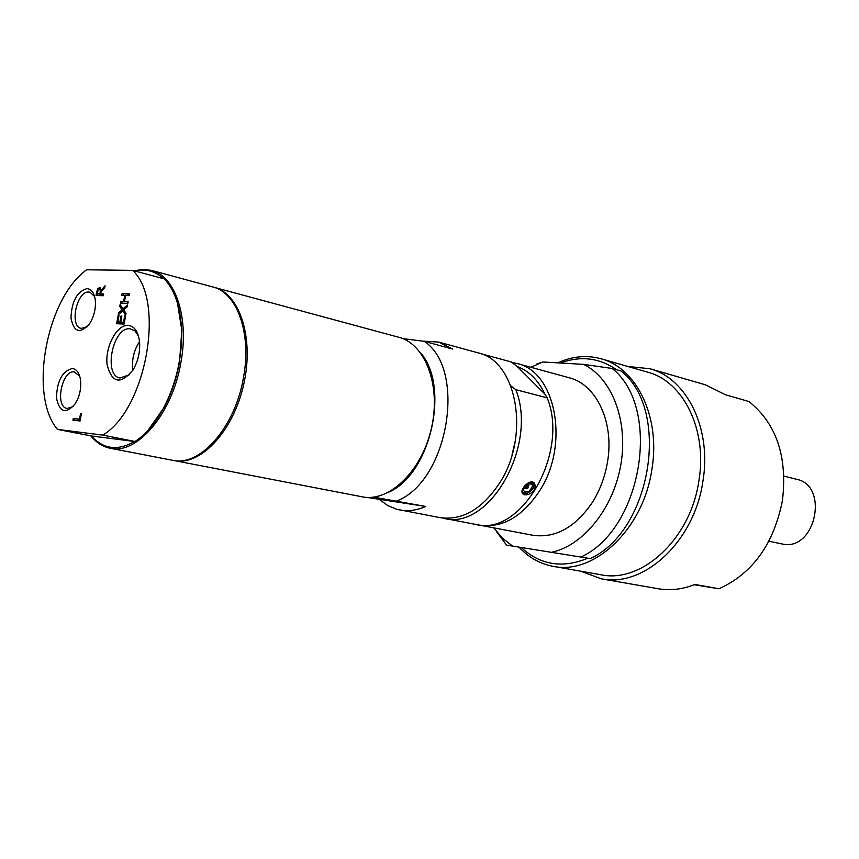 <?xml version="1.0" encoding="UTF-8"?>
<svg xmlns="http://www.w3.org/2000/svg" width="859" height="859" viewBox="0 0 859 859"><rect width="100%" height="100%" fill="white"/><g stroke="black" fill="none" stroke-linecap="round" stroke-linejoin="round"><path stroke-width="1.29" d="M768.923 541.224L783.215 544.198C815.782 550.522 829.139 485.507 796.594 479.279L783.988 476.122M610.169 580.34L616.794 581.489L610.169 580.34M580.63 571.181L601.225 578.794L618.179 581.704M617.342 581.597L615.903 581.36M616.182 581.403L658.134 588.726C670.245 590.799 682.518 589.371 694.963 584.442L718.962 588.769C752.591 573.533 773.755 544.112 782.452 500.486C787.574 456.548 776.396 423.551 748.898 401.497L725.447 394.753L705.314 384.789L649.823 368.715L627.983 366.514M718.962 588.769L694.212 584.743M601.225 578.794C643.659 587.964 694.212 541.675 702.855 481.641C712.004 428.899 686.921 378.304 649.823 368.715M102.747 435.105L135.046 441.494C145.729 434.429 155.2 423.326 163.478 408.186C176.224 383.586 182.28 357.451 181.625 329.749C180.454 306.996 174.699 290.041 164.327 278.896L132.608 270.381L86.652 269.79C46.375 298.384 28.422 395.505 57.467 429.393L102.747 435.105C146.116 409.84 165.723 300.339 132.608 270.381M135.046 441.494L134.584 441.494C117.683 451.104 103.273 449.268 91.365 435.975L57.467 429.393M148.059 430.273L163.886 407.81C171.263 393.98 176.46 378.798 179.488 362.251L181.818 330.275L177.469 303.141M163.382 278.638C155.082 271.047 145.654 268.513 135.099 271.047M90.914 435.9C96.337 442.632 102.736 446.744 110.124 448.237C137.118 454.959 172.412 413.598 180.895 362.487C189.399 317.422 175.257 275.814 151.281 270.327L142.905 269.361L134.208 270.81M110.124 448.237L172.595 460.295C200.05 467.049 235.42 426.977 243.537 377.198C251.751 333.313 237.052 292.565 212.699 286.938L151.281 270.327M91.365 435.975L134.584 441.494M87.285 326.678L81.197 328.396C69.16 326.431 76.655 290.804 88.831 292.039L90.023 292.2L94.63 296.57M86.952 288.624C77.052 291.502 71.716 301.262 70.964 317.916C73.767 332.25 79.919 334.28 89.411 323.993C94.06 316.638 96.015 308.617 95.285 299.931C94.211 292.801 91.441 289.032 86.952 288.624M73.187 406.543L67.056 408.487C54.611 406.822 61.869 369.939 74.261 371.872L79.747 376.253M72.36 368.522C62.342 371.034 57.048 380.827 56.458 397.91C59.572 412.567 65.842 414.51 75.281 403.73C79.694 396.278 81.433 388.257 80.488 379.667C79.329 372.838 76.612 369.123 72.36 368.522M100.159 292.404L100.202 290.074L99.494 289.354L98.098 290.095L97.174 293.832L99.88 293.907L100.159 292.404L100.922 292.608M129.569 374.696L120.002 378.003C102.983 375.404 112.873 326.699 129.967 328.772L134.981 330.876L138.535 336.17M128.109 325.368C116.856 324.509 104.927 346.95 107.085 364.592C111.938 383.361 120.657 385.047 133.242 369.638C138.041 361.167 140.167 352.061 139.609 342.333C138.417 331.832 134.595 326.173 128.109 325.368M127.583 304.838L127.218 306.846L123.653 309.916L126.048 313.299L125.704 315.189L122.719 310.851L118.263 314.738L118.628 312.74L122.107 309.745L119.766 306.448L120.11 304.569L123.041 308.8L127.583 304.838M120.958 316.091L121.849 316.123L120.754 322.157L123.524 322.286L124.705 315.811L125.586 315.844L124.093 324.079L116.641 323.714L118.123 315.521L119.004 315.564L117.833 322.018L119.873 322.114L120.958 316.091L121.817 316.295M81.433 413.469L80.07 421.007L72.929 420.169L73.24 418.451L79.533 419.181L80.585 413.372L81.433 413.469M103.252 295.732L96.036 295.517L96.638 292.2L97.615 288.946L99.451 287.529L101.083 290.256L105.077 285.746L104.669 287.969L101.04 291.974L100.686 293.939L103.563 294.014L103.252 295.732M120.367 303.173L120.679 301.434L123.599 301.53L124.695 295.496L121.774 295.41L122.085 293.681L129.569 293.885L129.247 295.636L125.586 295.528L124.491 301.563L128.152 301.681L127.841 303.431L120.367 303.173M123.041 308.8L124.415 309.154L127.25 306.684M119.981 313.245L123.481 310.088L121.248 306.223M125.951 313.879L124.093 311.194L122.719 310.851M118.628 312.74L120.002 313.084M122.107 309.745L123.481 310.088M119.766 306.448L121.151 306.792M118.059 323.789L118.359 322.146M118.123 315.521L118.971 315.736M117.833 322.018L121.28 322.286M119.873 322.114L121.248 322.458M124.705 315.811L125.554 316.026M123.524 322.286L124.383 322.501M120.754 322.157L124.362 322.608M74.336 420.33L74.626 418.73L80.359 419.396M73.24 418.451L74.626 418.73M79.533 419.181L80.37 419.353M80.585 413.372L81.422 413.544M100.686 293.939L103.51 294.326M99.88 293.907L101.276 294.089M97.174 293.832L101.244 294.261M101.083 290.256L102.318 290.567M98.957 289.343L100.396 287.926M97.454 295.56L97.743 293.982M100.202 290.074L101.555 290.374L101.695 291.244M124.491 301.563L128.098 301.992M122.085 293.681L129.516 294.207M123.202 295.453L123.46 294.025M124.695 295.496L125.543 295.721M123.599 301.53L125.017 301.692M120.679 301.434L124.984 301.885M121.795 303.216L122.053 301.777M173.368 460.424L363.604 497.093C390.63 501.431 422.467 469.787 431.594 427.514C441.054 385.315 425.312 343.965 398.823 337.276L213.451 287.153M174.141 460.585L175.762 460.853C201.886 464.966 233.798 429.983 243.816 383.952C254.146 337.995 239.801 293.724 214.213 287.357M373.601 497.125L425.731 506.456L367.083 497.415M379.914 499.895L387.871 505.618L396.654 509.247L439.915 517.612C462.443 520.779 482.447 509.076 499.927 482.511C530.518 435.277 516.785 360.716 478.034 352.845L438.573 342.065L452.5 349.033L424.239 341.345L402.742 338.586M396.944 500.872C448.205 481.394 467.081 369.349 424.239 341.345M388.365 492.336C430.219 474.93 450.578 386.926 420.62 352.909M438.573 342.065L422.499 341.098M399.725 509.967C408.175 511.545 416.84 510.375 425.731 506.456M512.028 454.883L515.271 440.871M517.29 366.578L544.864 394.098C538.292 380.161 529.101 370.991 517.29 366.578L511.288 361.983L479.998 353.436M477.658 524.731L479.601 525.15C502.193 528.36 522.165 516.946 539.538 490.94C569.936 444.715 555.859 371.453 517 363.497L511.91 362.455M479.601 525.15L532.72 535.254C555.354 538.486 575.283 527.48 592.485 502.214C599.99 490.178 604.983 476.831 607.463 462.163C614.486 422.445 596.447 384.36 569.152 377.745L517 363.497M544.864 394.098L547.194 397.835L515.84 389.685L510.804 385.809M441.945 517.934L475.703 524.409C520.994 536.896 569.657 453.069 547.194 397.835M443.953 518.374C489.125 530.905 538.099 445.638 515.84 389.685M524.699 494.805L523.077 494.043C518.407 490.5 529.595 478.377 534.148 482.876L535.393 485.861L534.18 489.802C531.431 493.506 528.264 495.171 524.699 494.805M527.201 484.229C533.579 483.252 534.137 485.657 528.876 491.434C522.497 492.432 521.939 490.027 527.201 484.229M527.619 488.492L525.719 488.599L526.932 485.55L528.833 485.453L527.619 488.492M590.305 558.575L506.563 545.121L590.305 558.575C651.433 530.841 670.879 410.065 621.121 371.013L612.199 368.479L583.583 364.366L542.802 361.983L536.843 363.98M581.189 556.9C642.349 528.994 661.935 407.638 612.199 368.479M521.488 547.752C540.526 565.115 562.624 568.604 587.803 558.221M519.212 547.376C528.811 557.577 540.096 563.901 553.078 566.317C593.999 575.294 643.133 529.316 651.798 469.959C660.925 417.785 636.916 367.931 601.085 358.783C586.772 354.864 572.33 356.217 557.781 362.863M616.494 369.692C599.206 357.763 580.544 355.54 560.497 363.013M553.078 566.317L600.785 574.735C641.748 583.669 690.518 538.99 698.85 481.094C707.687 430.209 683.496 381.364 647.643 372.172L601.085 358.783M496.62 531.753L506.563 545.121M552.498 552.079C584.227 544.81 613.96 507.229 621.014 463.613C628.219 420.019 611.651 377.928 583.583 364.366M542.802 361.983L530.851 367.287M493.71 527.834L502.204 537.927L512.125 545.723M132.866 370.272C131.599 359.9 133.832 350.343 139.545 341.603M614.142 581.06L606.175 579.685L614.142 581.06M99.451 287.529L100.084 287.69M97.615 288.946L98.978 289.3M96.638 292.2L97.432 292.404M527.286 493.184L522.841 492.733L522.057 491.584M531.818 481.985L533.836 484.208L533.428 487.461M529.853 482.232L533.75 484.508C535.447 490.8 521.95 497.522 522.208 490.242M618.373 581.532L605.67 579.567M99.494 289.354L100.857 289.698M525.407 488.03L527.77 487.558L528.392 485.238M522.841 492.733L527.286 493.27C532.258 490.317 534.459 487.332 533.879 484.304L532.387 482.049"/></g></svg>
